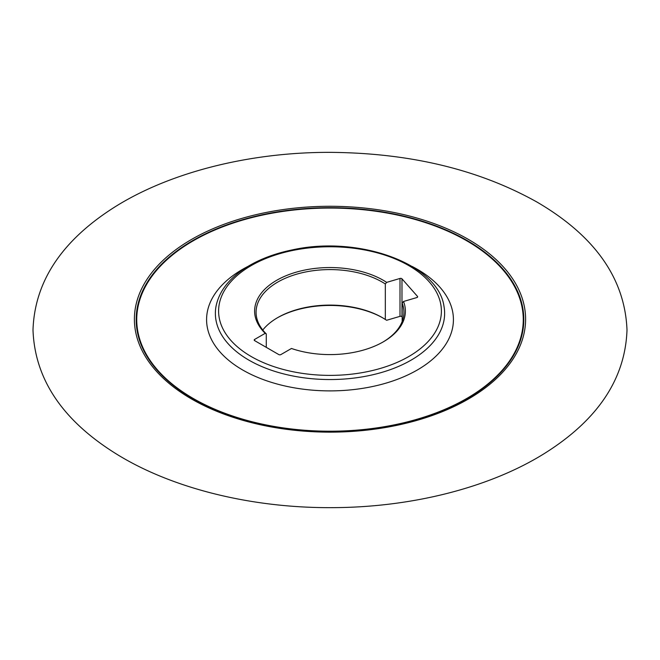 <?xml version="1.0" encoding="UTF-8"?>
<svg xmlns="http://www.w3.org/2000/svg" width="660" height="660" viewBox="0 0 660 660"><rect width="100%" height="100%" fill="white"/><g stroke="black" fill="none" stroke-linecap="round" stroke-linejoin="round"><path stroke-width="0.99" d="M382.784 342.144A73.92 42.677 0 0 0 403.92 312.271A73.92 42.677 0 0 0 402.179 303.064L403.524 301.471L416.856 297.553A1.46 0.841 180 0 0 417.656 296.802A1.46 0.841 180 0 0 417.499 296.414L401.973 278.825L401.973 316.717A1.46 0.841 0 0 0 400.001 316.346L386.669 320.265L385.325 319.473L385.325 283.965A73.92 42.677 0 0 0 303.781 272.365A73.92 42.677 0 0 0 256.08 312.271A73.92 42.677 0 0 0 266.277 333.902L266.277 347.35M403.524 301.471A75.38 43.519 180 0 1 383.303 341.847A75.38 43.519 180 0 1 291.464 348.48L280.879 354.585A1.46 0.841 180 0 1 278.817 354.585L254.628 340.626A1.46 0.841 180 0 1 254.199 340.032A1.46 0.841 180 0 1 254.628 339.43L254.628 340.626M266.277 333.902L265.213 333.325L254.628 339.43M265.213 333.325A75.38 43.519 180 0 1 285.689 275.863A75.38 43.519 180 0 1 386.669 282.373L385.325 283.965M400.001 316.346L400.001 278.454L386.669 282.373M400.001 278.454A1.46 0.841 180 0 1 401.973 278.825M382.784 317.897A75.38 43.519 0 0 0 277.216 317.897M468.311 239.357A195.607 112.934 180 0 1 380.63 428.299A195.607 112.934 180 0 1 141.058 289.988A195.607 112.934 180 0 1 468.311 239.357M262.779 330.016A73.92 42.677 180 0 1 277.728 317.6A73.92 42.677 180 0 1 382.272 317.6A73.92 42.677 180 0 1 385.325 319.473M402.179 303.064L402.179 321.469M251.237 356.548A111.392 64.309 0 0 0 437.596 327.715A111.392 64.309 0 0 0 301.166 248.952A111.392 64.309 0 0 0 251.237 356.548M248.944 360.162A114.634 66.181 180 0 1 215.968 306.62C218.963 291.439 229.003 278.421 246.081 267.556C259.116 259.405 274.609 253.498 292.553 249.835C358.578 235.199 438.454 263.802 444.031 306.62A114.634 66.181 180 0 1 379.211 373.139A114.634 66.181 180 0 1 248.944 360.162M412.03 266.401A123.42 71.255 180 0 1 417.268 269.247A123.42 71.255 180 0 1 417.268 370.021A123.42 71.255 180 0 1 242.732 370.021A123.42 71.255 180 0 1 247.97 266.401M466.653 240.743A193.256 111.573 180 0 1 380.02 427.408A193.256 111.573 180 0 1 143.327 290.755A193.256 111.573 180 0 1 466.653 240.743M467.057 240.454A193.825 111.903 180 0 1 380.168 427.663A193.825 111.903 180 0 1 142.783 290.614A193.825 111.903 180 0 1 467.057 240.454M417.499 297.182L417.499 296.414M536.984 202.059C478.69 169.438 409.53 152.873 329.505 152.353C247.987 152.254 167.343 172.928 112.043 208.75C60.959 241.857 34.609 282.274 33 330C34.815 379.599 62.997 421.171 117.546 454.699C173.093 488.755 252.169 508.093 331.774 507.647C411.485 507.532 490.256 487.591 545.143 453.04C598.001 419.71 625.284 378.691 627 330C624.97 278.578 594.965 235.934 536.984 202.059"/></g></svg>
